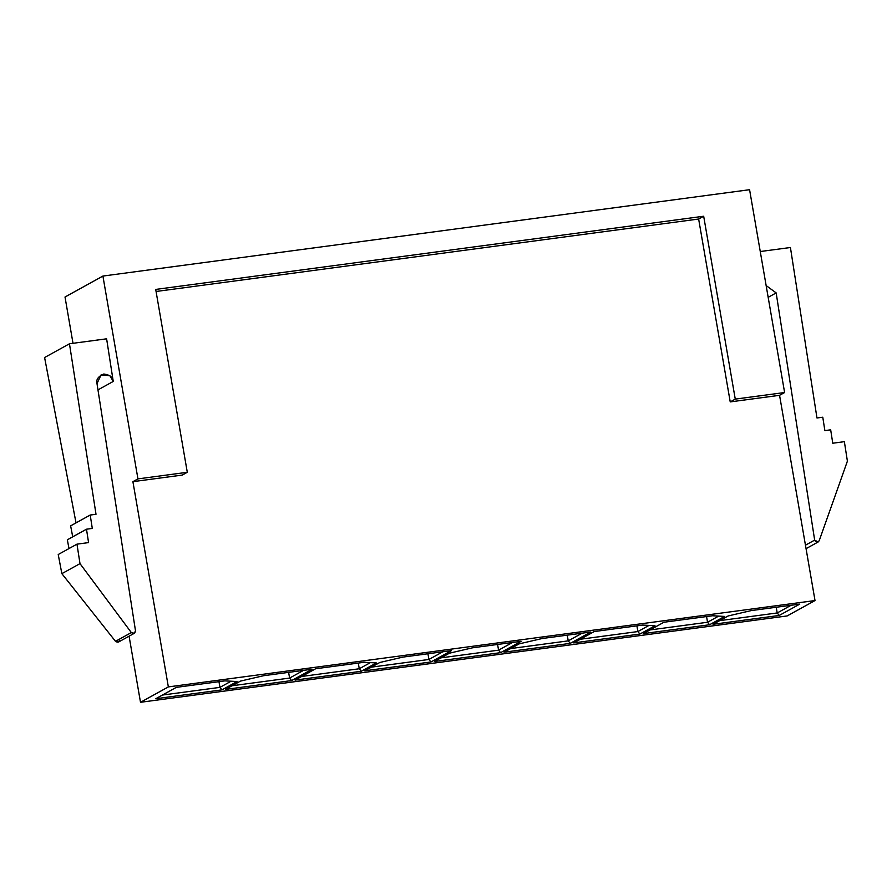<?xml version="1.0" encoding="UTF-8"?>
<svg xmlns="http://www.w3.org/2000/svg" width="892" height="892" viewBox="0 0 892 892"><rect width="100%" height="100%" fill="white"/><g stroke="black" fill="none" stroke-linecap="round" stroke-linejoin="round"><path stroke-width="1.34" d="M65.016 297.014L102.914 276.063L749.581 189.706L784.614 392.525L779.563 395.312L815.02 600.55L168.354 686.907L140.501 702.294L787.157 615.937L815.02 600.55L787.157 615.937L140.501 702.294L168.354 686.907L132.908 481.669L137.948 478.881L102.914 276.063L65.016 297.014L73.01 343.308L65.016 297.014M176.326 687.364L224.884 680.875L237.038 681.544L221.963 689.873L155.788 698.715L176.326 687.364L155.788 698.715L221.963 689.873L219.945 687.375L231.084 681.22L219.945 687.375L218.964 681.666L219.945 687.375L162.4 695.058L219.945 687.375L221.963 689.873L237.038 681.544L224.884 680.875L176.326 687.364M225.442 689.416L240.517 681.087L263.597 675.712L312.155 669.223L291.617 680.574L225.442 689.416L291.617 680.574L289.599 678.076L303.525 670.371L289.599 678.076L288.618 672.367L289.599 678.076L232.065 685.758L289.599 678.076L291.617 680.574L312.155 669.223L263.597 675.712L240.517 681.087L225.442 689.416M315.645 668.755L364.204 662.277L376.346 662.946L361.282 671.275L295.107 680.105L315.645 668.755L295.107 680.105L361.282 671.275L359.264 668.766L370.403 662.611L359.264 668.766L358.272 663.068L359.264 668.766L301.719 676.459L359.264 668.766L361.282 671.275L376.346 662.946L364.204 662.277L315.645 668.755M379.836 662.477L402.916 657.103L451.475 650.614L430.936 661.976L364.761 670.806L379.836 662.477L364.761 670.806L430.936 661.976L428.918 659.467L442.845 651.773L428.918 659.467L427.937 653.758L428.918 659.467L371.373 667.149L428.918 659.467L430.936 661.976L451.475 650.614L402.916 657.103L379.836 662.477M434.415 661.507L449.49 653.178L472.57 647.804L521.129 641.315L500.59 652.665L434.415 661.507L500.59 652.665L498.572 650.168L512.499 642.474L498.572 650.168L497.591 644.459L498.572 650.168L441.038 657.85L498.572 650.168L500.59 652.665L521.129 641.315L472.57 647.804L449.49 653.178L434.415 661.507M519.155 643.868L542.236 638.505L590.794 632.015L570.256 643.366L504.08 652.208L519.155 643.868L504.08 652.208L570.256 643.366L568.237 640.869L582.164 633.164L568.237 640.869L567.245 635.16L568.237 640.869L510.692 648.551L568.237 640.869L570.256 643.366L590.794 632.015L542.236 638.505L519.155 643.868M642.831 625.069L654.984 625.738L639.91 634.067L573.734 642.898L594.273 631.547L642.831 625.069L594.273 631.547L573.734 642.898L639.91 634.067L637.892 631.558L649.03 625.404L637.892 631.558L636.91 625.861L637.892 631.558L580.346 639.241L637.892 631.558L639.91 634.067L654.984 625.738L642.831 625.069M663.938 622.248L712.496 615.759L724.639 616.428L709.564 624.757L643.388 633.599L663.938 622.248L643.388 633.599L709.564 624.757L707.546 622.259L718.684 616.104L707.546 622.259L706.564 616.55L707.546 622.259L650.012 629.942L707.546 622.259L709.564 624.757L724.639 616.428L712.496 615.759L663.938 622.248M713.054 624.3L728.128 615.971L751.209 610.596L799.767 604.107L779.229 615.458L713.054 624.3L779.229 615.458L777.211 612.96L791.137 605.267L777.211 612.96L776.218 607.251L777.211 612.96L719.666 620.642L777.211 612.96L779.229 615.458L799.767 604.107L751.209 610.596L728.128 615.971L713.054 624.3M129.084 636.186L140.501 702.294L129.084 636.186M113.251 381.442L97.975 389.882L113.251 381.442L109.894 375.699L101.075 374.896L96.994 383.605L135.495 630.8L134.335 633.287L131.336 632.573L80.001 563.633L76.968 544.153L88.576 542.604L86.491 529.201L92.3 528.432L90.204 515.03L96.013 514.26L69.465 343.777L106.616 338.815L113.251 381.442L106.616 338.815L69.465 343.777L44.6 357.525L69.465 343.777L96.013 514.26L90.204 515.03L70.635 525.856L90.204 515.03L92.3 528.432L86.491 529.201L67.335 539.794L86.491 529.201L88.576 542.604L76.968 544.153L58.225 554.512L76.968 544.153L80.001 563.633L61.86 573.656L80.001 563.633L131.336 632.573L115.503 641.326L131.336 632.573C133.61 634.089 134.993 633.498 135.495 630.8L96.994 383.605C95.912 379.646 98.176 376.435 103.795 374.004C109.939 374.863 113.083 377.349 113.251 381.442M102.914 276.063L137.948 478.881L187.298 472.292L155.71 289.421L703.677 216.243L735.264 399.114L784.614 392.525L749.581 189.706L102.914 276.063M187.298 472.292L137.948 478.881L132.908 481.669L182.247 475.079L187.298 472.292L182.247 475.079L132.908 481.669L168.354 686.907L815.02 600.55L779.563 395.312L784.614 392.525L735.264 399.114L703.677 216.243L155.71 289.421L187.298 472.292M156.067 291.483L698.637 219.031L703.677 216.243L698.637 219.031L730.225 401.902L735.264 399.114L730.225 401.902L779.563 395.312L730.225 401.902L698.637 219.031L156.067 291.483M760.252 251.533L790.423 247.508L816.972 417.98L822.781 417.211L824.866 430.602L830.675 429.821L832.76 443.224L844.367 441.674L847.4 461.153L819.191 540.719L818.142 541.979L814.664 540.106L805.454 545.19L814.664 540.106L776.163 292.911L768.168 297.337L776.163 292.911L766.139 285.574L776.163 292.911L814.664 540.106C815.968 542.559 817.485 542.76 819.191 540.719L847.4 461.153L844.367 441.674L832.76 443.224L830.675 429.821L824.866 430.602L822.781 417.211L816.972 417.98L790.423 247.508L760.252 251.533M44.6 357.525L76.021 522.879L44.6 357.525M70.635 525.856L72.72 536.817L70.635 525.856M67.335 539.794L68.996 548.558L67.335 539.794M119.617 639.575C119.194 642.229 117.822 642.809 115.503 641.326L61.86 573.656L58.225 554.512L61.86 573.656L115.503 641.326L118.524 642.028L134.335 633.287M818.142 541.979L806.056 548.658"/></g></svg>
